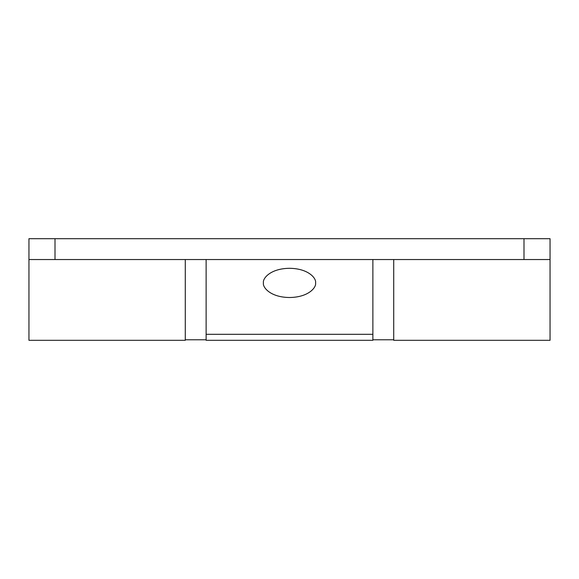 <?xml version="1.0" encoding="UTF-8"?>
<svg xmlns="http://www.w3.org/2000/svg" width="579" height="579" viewBox="0 0 579 579"><rect width="100%" height="100%" fill="white"/><g stroke="black" fill="none" stroke-linecap="round" stroke-linejoin="round"><path stroke-width="0.87" d="M263.445 282.907C262.396 278.637 270.212 268.497 289.5 268.301C308.788 268.497 316.604 278.637 315.555 282.907C316.604 287.177 308.788 297.317 289.5 297.512C270.212 297.317 262.396 287.177 263.445 282.907M55.005 238.693L55.005 259.537L28.95 259.537L28.95 238.693L550.05 238.693L550.05 259.537L372.876 259.537L372.876 340.307L206.124 340.307L206.124 334.315L372.876 334.315M55.005 259.537L372.876 259.537M206.124 259.537L206.124 334.315M393.72 259.537L393.72 340.307L550.05 340.307L550.05 259.537M28.95 259.537L28.95 340.307L185.28 340.307L185.28 259.537M372.876 339.786L393.72 339.786M185.28 339.786L206.124 339.786M523.995 259.537L523.995 238.693"/></g></svg>
